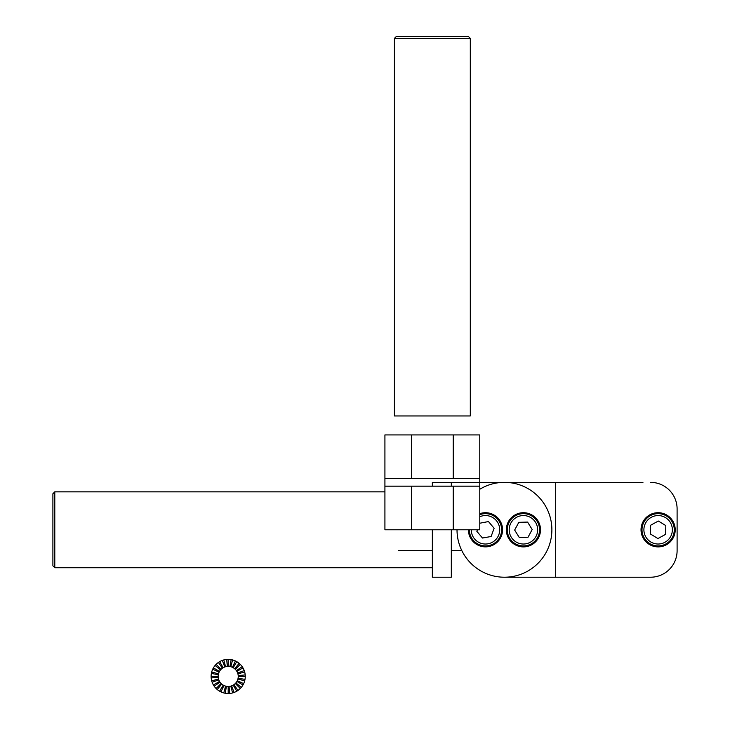 <?xml version="1.0" encoding="UTF-8"?>
<svg xmlns="http://www.w3.org/2000/svg" width="730" height="730" viewBox="0 0 730 730"><rect width="100%" height="100%" fill="white"/><g stroke="black" fill="none" stroke-linecap="round" stroke-linejoin="round"><path stroke-width="1.09" d="M677.102 550.657L677.102 508.92L677.102 550.657A26.563 26.563 0 0 1 650.539 577.22L642.947 577.22M457.016 529.788A47.432 47.432 0 0 0 504.448 577.22A47.432 47.432 0 0 0 551.88 529.788A47.432 47.432 0 0 0 504.448 482.357L642.947 482.357M650.539 577.22L555.676 577.22L555.676 482.357M504.448 577.22L555.676 577.22M650.539 482.357A26.563 26.563 0 0 1 677.102 508.92M504.448 482.357L451.322 482.357L451.322 486.153L451.322 482.357L504.448 482.357A47.432 47.432 0 0 0 479.783 489.273M479.783 513.692A17.073 17.073 0 0 1 494.657 544.188A17.073 17.073 0 0 1 468.405 529.788M499.785 537.234L500.625 537.672M497.367 540.684L498.07 541.322M495.296 542.582L495.88 543.33M494.146 543.385L494.657 544.188M491.655 544.689L492.02 545.565M490.332 545.164L490.615 546.077M487.585 545.775L487.713 546.715M486.189 545.903L486.226 546.852M483.379 545.775L483.251 546.724M499.877 520.609L499.074 521.12M499.019 519.386L498.271 519.97M497.011 517.196L496.364 517.898M495.862 516.238L495.287 516.995M493.352 514.641L492.914 515.48M492.002 514.011L491.646 514.887M489.164 513.117L488.963 514.048M487.695 512.861L487.576 513.801M484.729 512.734L484.766 513.683M483.242 512.861L483.37 513.801M480.34 513.509L480.623 514.413M469.363 530.5L468.414 530.546M469.49 531.905L468.55 532.024M470.102 534.643L469.189 534.935M470.576 535.966L469.7 536.331M471.881 538.457L471.078 538.968M472.684 539.616L471.936 540.191M474.582 541.687L473.943 542.381M475.668 542.591L475.084 543.339M478.031 544.096L477.602 544.936M479.309 544.689L478.944 545.565M481.992 545.538L481.791 546.46M502.404 527.553L501.464 527.68M501.756 524.651L500.853 524.934M501.245 523.246L500.369 523.611M502.532 529.04L501.592 529.077M502.404 532.015L501.464 531.887M502.149 533.475L501.218 533.274M501.255 536.322L500.378 535.957M498.271 539.598L499.028 540.182M508.792 523.008L507.934 522.607A17.073 17.073 0 0 1 540.246 532.717A17.073 17.073 0 0 1 506.41 531.312A17.073 17.073 0 0 1 507.934 522.607L507.934 522.607A17.073 17.073 0 0 0 506.921 525.408L507.834 525.646M537.408 537.827L538.229 538.293M534.853 541.167L535.519 541.842M532.699 542.983L533.247 543.759M531.513 543.74L531.987 544.562M528.967 544.936L529.296 545.821M527.626 545.356L527.872 546.277M524.861 545.848L524.943 546.797M523.456 545.912L523.456 546.861M520.654 545.675L520.49 546.615M538.192 521.22L537.371 521.695M537.389 519.97L536.614 520.517M535.473 517.689L534.798 518.364M534.369 516.685L533.767 517.415M531.933 514.988L531.458 515.809M530.61 514.303L530.208 515.161M527.808 513.29L527.562 514.203M526.348 512.971L526.193 513.902M523.383 512.716L523.392 513.664M521.895 512.779L521.986 513.728M518.966 513.309L519.212 514.221M517.552 513.756L517.871 514.65M514.851 515.024L515.334 515.836M513.601 515.827L514.148 516.603M511.319 517.743L511.995 518.409M510.316 518.838L511.046 519.45M508.618 521.284L509.44 521.758M507.533 527.023L506.602 526.859M507.295 529.825L506.346 529.825M507.359 531.23L506.41 531.312M507.852 533.995L506.939 534.241M508.281 535.336L507.386 535.665M509.476 537.882L508.655 538.357M510.233 539.068L509.458 539.616M512.04 541.213L511.374 541.888M513.08 542.162L512.469 542.892M515.389 543.777L514.915 544.598M516.639 544.416L516.238 545.283M519.276 545.374L519.039 546.295M540.428 528.264L539.488 528.356M539.908 525.335L538.986 525.582M539.452 523.921L538.567 524.24M540.501 529.752L539.552 529.761M540.246 532.717L539.306 532.553M539.926 534.178L539.005 533.931M538.913 536.979L538.056 536.577M535.793 540.127L536.523 540.738M673.899 523.246A17.073 17.073 0 0 1 644.581 540.191A17.073 17.073 0 0 1 668.516 516.238A17.073 17.073 0 0 1 673.899 523.246L673.023 523.611M642.747 534.643L641.843 534.935M642.017 530.5L641.068 530.546M642.135 527.69L641.195 527.571M642.382 526.303L641.46 526.102M643.23 523.62L642.354 523.264M643.823 522.351L642.975 521.913M645.329 519.979L644.581 519.404M646.233 518.902L645.53 518.254M648.304 516.995L647.729 516.247M654.436 546.46L654.646 545.538M655.905 546.724L656.033 545.775M658.88 546.852L658.834 545.903M660.367 546.715L660.239 545.775M663.269 546.077L662.986 545.164M664.665 545.565L664.309 544.689M667.311 544.188L666.8 543.385M668.525 543.33L667.95 542.582M670.724 541.322L670.021 540.684M671.682 540.182L670.925 539.598M673.279 537.672L672.439 537.234M673.909 536.322L673.033 535.957M674.803 533.475L673.872 533.274M675.058 532.015L674.118 531.887M675.186 529.04L674.237 529.077M675.058 527.553L674.118 527.68M674.411 524.651L673.507 524.934M671.728 521.12L672.522 520.609M670.916 519.97L671.673 519.386M669.018 517.898L669.656 517.196M667.941 516.995L668.516 516.238M665.568 515.48L666.006 514.641M664.291 514.887L664.656 514.011M661.608 514.048L661.818 513.117M660.23 513.801L660.349 512.861M657.42 513.683L657.374 512.734M656.014 513.801L655.896 512.861M653.277 514.413L652.985 513.509M651.954 514.896L651.589 514.02M649.454 516.192L648.952 515.389M647.738 543.339L648.313 542.591M650.248 544.936L650.686 544.096M651.598 545.565L651.963 544.689M646.597 542.381L647.236 541.687M644.581 540.191L645.338 539.616M643.732 538.968L644.526 538.457M642.354 536.331L643.23 535.966M642.144 531.905L641.195 532.024M657.922 538.548L665.614 534.351L665.815 525.591L658.332 521.028L650.64 525.235L650.439 533.995L657.922 538.548M671.901 538.183A16.124 16.124 0 0 0 658.506 513.664A16.124 16.124 0 0 0 643.979 537.526A16.124 16.124 0 0 0 671.901 538.183M528.027 537.243L532.179 529.533L527.58 522.078L518.82 522.333L514.659 530.044L519.267 537.508L528.027 537.243M539.543 529.314A16.124 16.124 0 0 0 514.951 516.064A16.124 16.124 0 0 0 515.772 543.987A16.124 16.124 0 0 0 539.543 529.314M477.402 529.788L476.845 531.321L482.484 538.028L491.117 536.495L494.11 528.264L488.47 521.558L479.783 523.227M469.353 529.788A16.124 16.124 0 0 0 479.975 544.945A16.124 16.124 0 0 0 501.601 529.688A16.124 16.124 0 0 0 479.783 514.705M432.352 577.22L432.352 529.788L432.352 577.22L451.322 577.22L451.322 529.788L451.322 577.22L432.352 577.22M432.352 486.153L432.352 482.357L451.322 482.357L432.352 482.357L432.352 486.153M54.796 524.97L54.796 491.847L52.898 493.745L52.898 565.841L54.796 567.739L54.796 524.97M384.92 478.561L384.92 434.925L453.221 434.925L453.221 478.561L384.92 478.561L384.92 529.788L479.783 529.788L479.783 486.153L384.92 486.153M453.221 434.925L479.783 434.925L479.783 486.153M453.221 478.561L479.783 478.561M398.388 550.657L432.352 550.657M451.322 550.657L461.853 550.657M245.262 676.427A17.073 17.073 0 0 0 211.7 672.002A17.073 17.073 0 0 0 242.98 684.959A17.073 17.073 0 0 0 245.262 676.427L238.245 676.427A10.056 10.056 0 0 1 235.89 682.888L241.274 687.404M236.894 681.455L242.98 684.959M235.89 682.888A10.056 10.056 0 0 1 219.484 671.399A10.056 10.056 0 0 1 238.245 676.427M235.297 683.536L240.261 688.5M233.956 684.658L237.98 690.416M233.217 685.132L236.73 691.21M231.629 685.871L234.029 692.469M223.772 692.916L225.588 686.136M220.971 691.903L223.937 685.534M219.648 691.21L223.161 685.132M217.212 689.503L221.728 684.129M216.117 688.5L221.081 683.536M214.2 686.218L219.949 682.194M213.397 684.959L219.484 681.455M212.147 682.267L218.744 679.867M211.7 680.844L218.48 679.028M211.18 677.914L218.17 677.303M211.116 676.427L218.133 676.427M211.371 673.462L218.288 674.675M211.7 672.002L218.48 673.827M212.713 669.209L219.073 672.175M213.397 667.886L219.484 671.399M215.113 665.45L220.487 669.957M216.117 664.355L221.081 669.319M218.398 662.438L222.422 668.187M219.648 661.635L223.161 667.713M222.349 660.376L224.749 666.974M223.772 659.929L225.588 666.709M226.701 659.418L227.313 666.408M228.189 666.371L228.189 659.345M229.932 666.517L231.154 659.61M230.789 666.709L232.605 659.929M232.441 667.311L235.407 660.951M233.217 667.713L236.73 661.635M234.649 668.726L239.166 663.342M225.223 693.245L226.446 686.328M238.09 678.17L245.006 679.393M237.642 672.987L244.231 670.587M237.305 680.67L243.665 683.645M237.898 679.028L244.687 680.844M229.065 686.446L229.676 693.436M230.789 686.136L232.605 692.916M236.894 671.399L242.98 667.886M236.429 670.66L242.177 666.627M228.189 693.5L228.189 686.483M238.208 675.551L245.198 674.94M237.898 673.827L244.687 672.002M235.297 669.319L240.261 664.355M470.302 38.398L470.302 415.954L394.41 415.954L394.41 38.398L470.302 38.398L468.405 36.5L396.308 36.5L394.41 38.398M670.277 537.189A14.226 14.226 0 0 0 658.46 515.562A14.226 14.226 0 0 0 645.639 536.614A14.226 14.226 0 0 0 670.277 537.189M537.645 529.369A14.226 14.226 0 0 0 515.946 517.68A14.226 14.226 0 0 0 516.676 542.317A14.226 14.226 0 0 0 537.645 529.369M471.252 529.788A14.226 14.226 0 0 0 480.623 543.166A14.226 14.226 0 0 0 499.703 529.341A14.226 14.226 0 0 0 479.783 516.749M411.483 434.925L411.483 478.561M411.483 486.153L411.483 529.788M453.221 486.153L453.221 529.788M384.92 491.847L54.796 491.847M432.352 567.739L54.796 567.739"/></g></svg>
